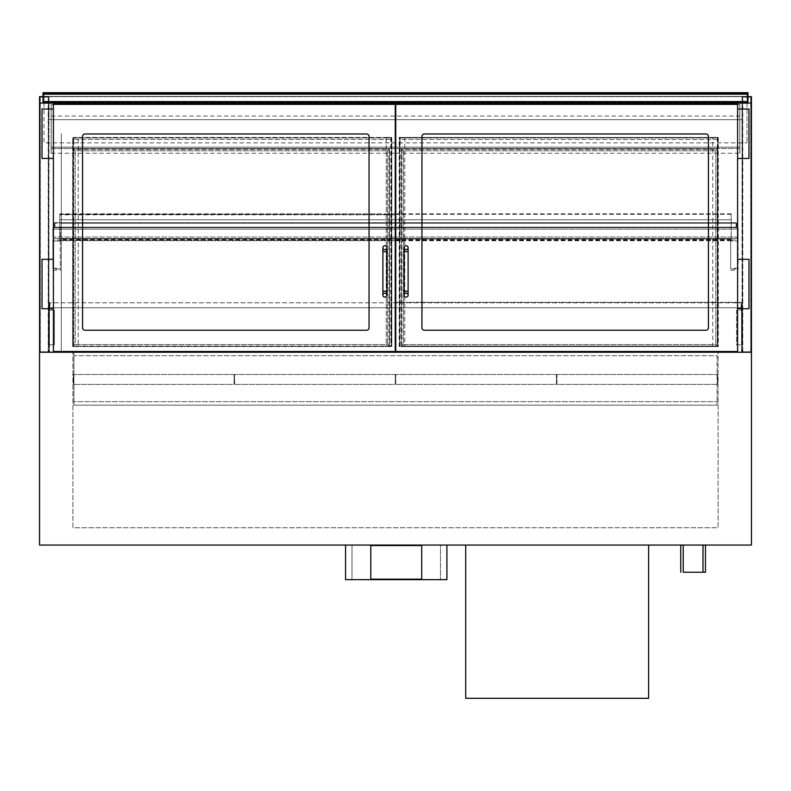 <?xml version="1.0" encoding="UTF-8"?>
<svg xmlns="http://www.w3.org/2000/svg" width="791" height="791" viewBox="0 0 791 791"><rect width="100%" height="100%" fill="white"/><g stroke="black" fill="none" stroke-linecap="round" stroke-linejoin="round"><path stroke-width="0.59" stroke-dasharray="3.96 2.97" d="M683.226 572.239L705.473 572.239M683.226 545.048L703.001 545.048L683.226 545.048M680.754 545.048L705.473 545.048L680.754 545.048M751.45 352.242L39.55 352.242L39.55 545.048L751.45 545.048L751.45 352.242L742.057 352.242L742.057 96.65L742.057 352.242L751.45 352.242L751.45 96.65L48.943 96.65L48.943 352.242L48.943 96.65L48.943 119.688L48.943 96.65L39.55 96.65L39.55 352.242L48.943 352.242L39.55 352.242L39.55 103.077L40.044 345.815L39.55 103.077L39.55 345.815L39.55 103.077L751.45 103.077L751.45 352.242L729.697 352.242L751.45 352.242L751.45 103.077M718.08 352.242L72.92 352.242L718.08 352.242L718.08 527.745L72.92 527.745L72.92 352.242L72.92 527.745L718.08 527.745L718.08 352.242M73.909 351.501L73.909 401.68L717.091 401.68L73.909 401.68L73.909 352.242M717.091 351.501L717.091 352.242M395.747 347.298L395.253 347.298M73.909 355.703L73.909 405.14L717.091 405.14L73.909 405.14L73.909 355.703L717.091 355.703L717.091 405.14L717.091 355.703L73.909 355.703M60.314 240.019L60.314 241.008L52.898 241.008L52.898 240.019L60.314 240.019L60.314 227.66L60.314 270.176L60.314 241.008L52.898 241.008L52.898 268.95L60.314 268.95M52.898 240.019L52.898 268.95M738.102 240.019L738.102 227.66L52.898 227.66L60.314 227.66L52.898 227.66L52.898 229.143L52.898 227.66L738.102 227.66L738.102 270.176L738.102 268.95L730.686 268.95L730.686 240.019L738.102 240.019L738.102 241.008L730.686 241.008L738.102 241.008L738.102 268.95M730.686 240.019L730.686 268.95M738.102 227.66L730.686 227.66L738.102 227.66L738.102 229.143L738.102 227.66M395.253 237.053L52.898 237.053L52.898 229.143L395.253 229.143M395.747 229.143L738.102 229.143L738.102 238.536L738.102 237.053L395.747 237.053M52.898 237.053L52.898 229.143L738.102 229.143L738.102 237.053L52.898 237.053M52.898 238.536L395.253 238.536L52.898 238.536M395.747 238.536L738.102 238.536L395.747 238.536M54.876 223.21L54.876 227.165L59.819 227.66L54.381 227.66L54.381 222.716L59.819 222.716L54.876 223.21L54.876 227.165L59.819 227.66L54.381 227.66L54.381 222.716L736.619 222.716L736.619 227.66L731.181 227.66L736.124 227.165L736.124 223.21L731.181 222.716L736.619 222.716L736.619 227.66L731.181 227.66L736.124 227.165L736.124 223.21L736.124 227.165L736.124 223.21L54.876 223.21L54.876 227.165L54.876 223.21M54.876 227.165L736.124 227.165L54.876 227.165M43.011 103.077L747.989 103.077L747.989 92.695L43.011 92.695L43.011 103.077L747.989 103.077M747.001 102.336L747.001 93.437L43.999 93.437L43.999 102.336L747.001 102.336L747.001 93.437L43.999 93.437L43.999 102.336L747.001 102.336M465.701 545.048L465.701 698.305L648.62 698.305L648.62 545.048L465.701 545.048L648.62 545.048M85.032 330.243L366.579 330.243A2.472 2.472 0 0 0 369.051 327.771A2.472 2.472 0 0 1 366.579 330.243L85.032 330.243A2.472 2.472 0 0 1 82.561 327.771L82.561 136.447A2.472 2.472 0 0 1 85.032 133.976L366.579 133.976A2.472 2.472 0 0 1 369.051 136.447L369.051 327.771A2.472 2.472 0 0 1 366.579 330.243L85.032 330.243A2.472 2.472 0 0 1 82.561 327.771L82.561 136.447A2.472 2.472 0 0 1 85.032 133.976L366.579 133.976A2.472 2.472 0 0 1 369.051 136.447L369.051 327.771L369.051 136.447M53.392 351.501L395.253 351.501L395.253 104.313L53.392 104.313L53.392 351.501M705.967 330.243L424.421 330.243A2.472 2.472 0 0 1 421.949 327.771A2.472 2.472 0 0 0 424.421 330.243L705.967 330.243A2.472 2.472 0 0 0 708.439 327.771L708.439 136.447A2.472 2.472 0 0 0 705.967 133.976L424.421 133.976A2.472 2.472 0 0 0 421.949 136.447L421.949 327.771A2.472 2.472 0 0 0 424.421 330.243L705.967 330.243A2.472 2.472 0 0 0 708.439 327.771L708.439 136.447A2.472 2.472 0 0 0 705.967 133.976L424.421 133.976A2.472 2.472 0 0 0 421.949 136.447L421.949 327.771L421.949 136.447M737.607 351.501L395.747 351.501L395.747 104.313L737.607 104.313L737.607 351.501M42.022 158.447L53.392 158.447L53.392 109.01L42.022 109.01L42.022 158.447M53.392 158.447L53.392 109.01M53.392 308.737L53.392 259.3L42.022 259.3L42.022 308.737L53.392 308.737L53.392 259.3M748.978 158.447L737.607 158.447L737.607 109.01L748.978 109.01L748.978 158.447M737.607 158.447L737.607 109.01M737.607 308.737L737.607 259.3L748.978 259.3L748.978 308.737L737.607 308.737L737.607 259.3M366.579 133.976L85.032 133.976A2.472 2.472 0 0 0 82.561 136.447L82.561 327.771M424.421 133.976L705.967 133.976A2.472 2.472 0 0 1 708.439 136.447L708.439 327.771M382.893 295.142A1.978 1.978 0 0 1 385.86 293.431A1.978 1.978 0 0 1 385.86 296.852A1.978 1.978 0 0 1 382.893 295.142M382.893 247.682A1.978 1.978 0 0 1 385.86 245.971A1.978 1.978 0 0 1 385.86 249.392A1.978 1.978 0 0 1 382.893 247.682M408.107 295.142A1.978 1.978 0 0 0 405.14 293.431A1.978 1.978 0 0 0 405.14 296.852A1.978 1.978 0 0 0 408.107 295.142M408.107 247.682A1.978 1.978 0 0 0 405.14 245.971A1.978 1.978 0 0 0 405.14 249.392A1.978 1.978 0 0 0 408.107 247.682M40.044 351.748L40.044 97.145L48.449 97.145L48.449 351.748L40.044 351.748L48.449 351.748L48.449 97.145L40.044 97.145L40.044 351.748M48.449 103.077L48.943 345.815L48.449 103.077M43.011 96.65L742.057 96.65L742.057 119.688L48.943 119.688L742.057 119.688L742.057 96.65L747.989 96.65M742.551 97.145L750.956 97.145L742.551 97.145L742.551 351.748L750.956 351.748L750.956 97.145L750.956 351.748L742.551 351.748L742.551 97.145M742.551 345.815L742.057 103.077L742.551 345.815M40.292 351.748L40.292 97.145L48.202 97.145L40.292 97.145L40.292 351.748L48.202 351.748L48.202 97.145L48.202 351.748L40.292 351.748M750.708 351.748L750.708 97.145L742.798 97.145L750.708 97.145L750.708 351.748L742.798 351.748L750.708 351.748M742.798 351.748L742.798 97.145L742.798 351.748M49.932 302.805L49.932 307.748L49.932 302.805L741.068 302.805L49.932 302.805M741.068 307.748L741.068 302.805L741.068 307.748L49.932 307.748L741.068 307.748M395.253 302.31L741.562 302.31L741.562 307.748L49.438 307.748L49.438 302.31L49.438 307.748L395.253 307.748M395.747 307.748L741.562 307.748L741.562 302.31L395.747 302.31M54.381 344.827L54.381 310.22L49.438 310.22L49.438 344.827L54.381 344.827L49.438 344.827L49.438 310.22L54.381 310.22L54.381 344.827L54.381 310.22L48.943 310.22L54.381 310.22L54.381 344.827L48.943 344.827L54.381 344.827M48.943 310.22L48.943 344.827L48.943 310.22M736.619 310.22L736.619 344.827L741.562 344.827L736.619 344.827L736.619 310.22L742.057 310.22L736.619 310.22L736.619 344.827L742.057 344.827L736.619 344.827L736.619 310.22M741.562 310.22L741.562 344.827L741.562 310.22M742.057 310.22L742.057 344.827L742.057 310.22M49.438 302.805L49.438 352.242L741.562 352.242L49.438 352.242L49.438 302.805L741.562 302.805L49.438 302.805M741.562 302.805L741.562 352.242L741.562 302.805M43.999 96.403L747.001 96.403L43.999 96.403L43.999 93.437L747.001 93.437L747.001 96.403L747.001 93.437L43.999 93.437L43.999 142.874L747.001 142.874L43.999 142.874L43.999 96.403L747.001 96.403L43.999 96.403M747.001 96.403L747.001 142.874L747.001 96.403M43.999 92.942L747.001 92.942L747.001 103.324L747.001 92.942L43.999 92.942L43.999 103.324L747.001 103.324L43.999 103.324L43.999 93.437L747.001 93.437L43.999 92.942M395.253 148.56L51.168 148.56L51.168 104.56L51.168 153.236L51.168 147.175L51.168 148.56L739.832 148.56L739.832 104.56L739.832 153.236L739.832 147.175L739.832 148.56L395.747 148.56M51.168 104.56L739.832 104.56L51.168 104.56M51.168 116.05L739.832 116.05M51.168 153.236L395.253 153.236M395.747 153.236L739.832 153.236M51.168 147.175L739.832 147.175L51.168 147.175M391.298 137.436L391.792 346.557L391.792 137.436L391.298 346.557L73.168 346.557L72.673 137.436L72.673 346.557L73.168 137.436L391.298 137.436L386.226 137.436L386.226 346.557L391.298 346.557L73.168 346.557L78.24 346.557L78.24 137.436L72.673 137.436L72.673 346.557L78.24 346.557L78.24 137.436L391.298 137.436L391.298 346.557L391.298 137.436M386.226 346.557L391.792 346.557L391.792 137.436L386.226 137.436L386.226 346.557M717.832 137.436L718.327 346.557L712.76 346.557L712.76 137.436L717.832 137.436M718.327 137.436L718.327 346.557L712.76 346.557L712.76 137.436L718.327 137.436M399.702 346.557L399.208 137.436L404.774 137.436L404.774 346.557L399.208 346.557L399.208 137.436L404.774 137.436L404.774 346.557L399.702 346.557L399.702 137.436L717.803 137.436L717.803 346.557L399.702 346.557L399.702 137.436L717.803 137.436L717.803 346.557L399.702 346.557M73.662 139.414L73.662 137.931L390.803 137.931L390.803 346.062L73.662 346.062L73.662 139.414L390.803 139.414M390.803 137.931L390.803 346.062L73.662 346.062L73.662 137.931L390.803 137.931M73.168 139.414L73.168 346.557L73.168 139.414L391.298 139.414M388.974 149.301L387.491 150.784L389.469 148.807L389.469 346.557L387.491 344.579L387.491 150.784L75.145 150.784L75.145 344.579L387.491 344.579L387.491 150.784L75.145 150.784L75.145 344.579L387.491 344.579L388.974 346.062L73.662 346.062L73.662 149.301L388.974 149.301L388.974 346.062L73.662 346.062L73.662 149.301L388.974 149.301L388.974 346.062M73.662 149.301L75.145 150.784L73.168 148.807L389.469 148.807L389.469 346.557L73.168 346.557L75.145 344.579L73.662 346.062M389.469 346.557L73.168 346.557L73.168 148.807L389.469 148.807M73.168 346.557L73.168 148.807M400.197 139.414L400.197 137.931L717.308 137.931L717.308 346.062L400.197 346.062L400.197 139.414L717.308 139.414M717.308 137.931L717.308 346.062L400.197 346.062L400.197 137.931L717.308 137.931M717.308 149.301L715.825 150.784L717.803 148.807L717.803 346.557L715.825 344.579L715.825 150.784L403.479 150.784L403.479 344.579L715.825 344.579L715.825 150.784L403.479 150.784L403.479 344.579L715.825 344.579L717.308 346.062L401.996 346.062L401.996 149.301L717.308 149.301L717.308 346.062L401.996 346.062L401.996 149.301L717.308 149.301L717.308 346.062M401.996 149.301L403.479 150.784L401.502 148.807L717.803 148.807L717.803 346.557L401.502 346.557L403.479 344.579L401.996 346.062M717.803 346.557L401.502 346.557L401.502 148.807L717.803 148.807M401.502 346.557L401.502 148.807M395.747 227.66L731.181 227.66L731.181 213.817L731.181 227.66L59.819 227.66L59.819 214.806L59.819 227.66L395.253 227.66M395.253 222.716L731.181 222.716L731.181 240.741L731.181 222.726L395.747 222.716M731.181 227.165L59.819 227.165L59.819 222.726L59.819 240.494L59.819 227.165L731.181 227.165M731.181 223.21L59.819 223.21L731.181 223.21M395.253 214.806L59.819 214.312L59.819 219.75L59.819 213.817L59.819 214.806L395.747 214.806M731.181 219.75L59.819 219.75L731.181 219.75M731.181 222.726L59.819 222.726M731.181 222.844L59.819 222.844L59.819 240.741L59.819 222.874L731.181 222.874M731.181 223.013L59.819 222.993M731.181 227.412L59.819 227.412L731.181 227.412M59.819 238.773L731.181 238.763L59.819 238.773M59.819 238.981L731.181 238.991L59.819 238.981M729.697 352.242L729.697 351.501M395.747 133.728L395.253 133.728M61.303 351.501L61.303 133.728L61.303 352.242L39.55 352.242L61.303 352.242M39.55 352.242L39.55 103.077M556.913 374.489L556.913 384.377L717.585 384.377L556.913 384.377L556.913 374.489L717.585 374.489L717.585 384.377L717.585 374.489L556.913 374.489M556.419 374.489L556.419 384.377L395.747 384.377L556.419 384.377L556.419 374.489L395.747 374.489L395.747 384.377L395.747 374.489L556.419 374.489M395.253 374.489L395.253 384.377L234.581 384.377L395.253 384.377L395.253 374.489L234.581 374.489L234.581 384.377L234.581 374.489L395.253 374.489M234.087 374.489L234.087 384.377L73.415 384.377L234.087 384.377L234.087 374.489L73.415 374.489L73.415 384.377L73.415 374.489L234.087 374.489M440.488 545.048L351.995 545.048L351.995 579.655L440.488 579.655L351.995 579.655L351.995 545.048L440.488 545.048L440.488 579.655L440.488 545.048M345.568 545.048L345.568 579.655L446.915 579.655L446.915 545.048L345.568 545.048L446.915 545.048M370.781 545.543L370.781 579.16L421.702 579.16L421.702 545.543L370.781 545.543M52.898 268.198L60.314 268.198M738.102 268.198L730.686 268.198M382.893 291.187L386.848 291.187M382.893 251.637L386.848 251.637M408.107 291.187L404.152 291.187M408.107 251.637L404.152 251.637M717.803 139.414L399.702 139.414M731.181 240.365L59.819 240.365M395.253 240.494L395.747 240.494M731.181 240.672L395.747 240.672M395.253 240.672L59.819 240.672M731.181 240.049L59.819 240.049M731.181 238.506L59.819 238.506M731.181 238.635L59.819 238.635M731.181 239.841L59.819 239.841M731.181 240.454L59.819 240.454M52.898 270.176L60.314 270.176M730.686 270.176L738.102 270.176M731.181 214.312L59.819 214.312M731.181 213.817L395.747 213.817M395.253 213.817L59.819 213.817M731.181 240.741L395.747 240.741M395.253 240.741L59.819 240.741M731.181 238.664L59.819 238.664M731.181 238.872L59.819 238.872M731.181 239.119L59.819 239.119M731.181 238.912L59.819 238.912"/><path stroke-width="1.19" d="M705.473 545.048L705.473 572.239L683.226 572.239L683.226 545.048M680.754 572.239L680.754 545.048M751.45 352.242L751.45 545.048L39.55 545.048L39.55 352.242L751.45 352.242L751.45 103.077L39.55 103.077L39.55 96.65L43.011 96.65M717.091 352.242L717.091 351.501M395.253 347.298L395.747 347.298M73.909 352.242L73.909 351.501M747.989 103.077L747.989 92.695L43.011 92.695L43.011 94.178L747.989 94.178M747.989 101.594L43.011 101.594L43.011 103.077M43.011 101.594L43.011 94.178M465.701 545.048L465.701 698.305L648.62 698.305L648.62 545.048M369.051 327.771A2.472 2.472 0 0 1 366.579 330.243L85.032 330.243A2.472 2.472 0 0 1 82.561 327.771L82.561 136.447A2.472 2.472 0 0 1 85.032 133.976L366.579 133.976A2.472 2.472 0 0 1 369.051 136.447L369.051 327.771M53.392 351.501L395.253 351.501L395.253 104.313L53.392 104.313L53.392 351.501M421.949 327.771A2.472 2.472 0 0 0 424.421 330.243L705.967 330.243A2.472 2.472 0 0 0 708.439 327.771L708.439 136.447A2.472 2.472 0 0 0 705.967 133.976L424.421 133.976A2.472 2.472 0 0 0 421.949 136.447L421.949 327.771M737.607 351.501L395.747 351.501L395.747 104.313L737.607 104.313L737.607 351.501M53.392 109.01L42.022 109.01L42.022 158.447L53.392 158.447M53.392 259.3L42.022 259.3L42.022 308.737L53.392 308.737M737.607 109.01L748.978 109.01L748.978 158.447L737.607 158.447M737.607 259.3L748.978 259.3L748.978 308.737L737.607 308.737M369.051 136.447A2.472 2.472 0 0 0 366.579 133.976M82.561 327.771A2.472 2.472 0 0 0 85.032 330.243M421.949 136.447A2.472 2.472 0 0 1 424.421 133.976M708.439 327.771A2.472 2.472 0 0 1 705.967 330.243M384.871 293.164A1.978 1.978 0 0 1 386.848 295.142A1.978 1.978 0 0 1 384.871 297.119A1.978 1.978 0 0 1 382.893 295.142A1.978 1.978 0 0 1 384.871 293.164A1.978 1.978 0 0 1 386.848 295.142A1.978 1.978 0 0 1 384.871 297.119A1.978 1.978 0 0 1 382.893 295.142A1.978 1.978 0 0 1 384.871 293.164M382.893 251.637L386.848 251.637L386.848 291.187L382.893 291.187L382.893 247.682A1.978 1.978 0 0 0 384.871 249.659A1.978 1.978 0 0 0 386.848 247.682A1.978 1.978 0 0 0 384.871 245.704A1.978 1.978 0 0 0 382.893 247.682M406.129 293.164A1.978 1.978 0 0 0 404.152 295.142A1.978 1.978 0 0 0 406.129 297.119A1.978 1.978 0 0 0 408.107 295.142A1.978 1.978 0 0 0 406.129 293.164A1.978 1.978 0 0 0 404.152 295.142A1.978 1.978 0 0 0 406.129 297.119A1.978 1.978 0 0 0 408.107 295.142A1.978 1.978 0 0 0 406.129 293.164M404.152 295.142L404.152 291.187L408.107 291.187L408.107 247.682A1.978 1.978 0 0 1 406.129 249.659A1.978 1.978 0 0 1 404.152 247.682A1.978 1.978 0 0 1 406.129 245.704A1.978 1.978 0 0 1 408.107 247.682M751.45 103.077L751.45 96.65L747.989 96.65M395.747 302.31L395.253 302.31M395.253 307.748L395.747 307.748M395.253 148.56L395.747 148.56M395.253 153.236L395.747 153.236M395.747 227.66L395.253 227.66M395.747 222.716L395.253 222.716M729.697 351.501L729.697 352.242M395.253 133.728L395.747 133.728M61.303 352.242L61.303 351.501M39.55 103.077L39.55 352.242M345.568 545.048L345.568 579.655L446.915 579.655L446.915 545.048M370.781 545.543L370.781 579.16L421.702 579.16L421.702 545.543L370.781 545.543M395.253 229.143L395.747 229.143M395.747 237.053L395.253 237.053M404.152 291.187L404.152 251.637L408.107 251.637M395.747 214.806L395.253 214.806M395.747 240.494L395.253 240.494M395.747 240.672L395.253 240.672M703.001 545.048L703.001 572.239M382.893 291.187L382.893 295.142M386.848 291.187L386.848 295.142M386.848 251.637L386.848 247.682M408.107 291.187L408.107 295.142M404.152 251.637L404.152 247.682M395.747 213.817L395.253 213.817M395.747 240.741L395.253 240.741"/></g></svg>
